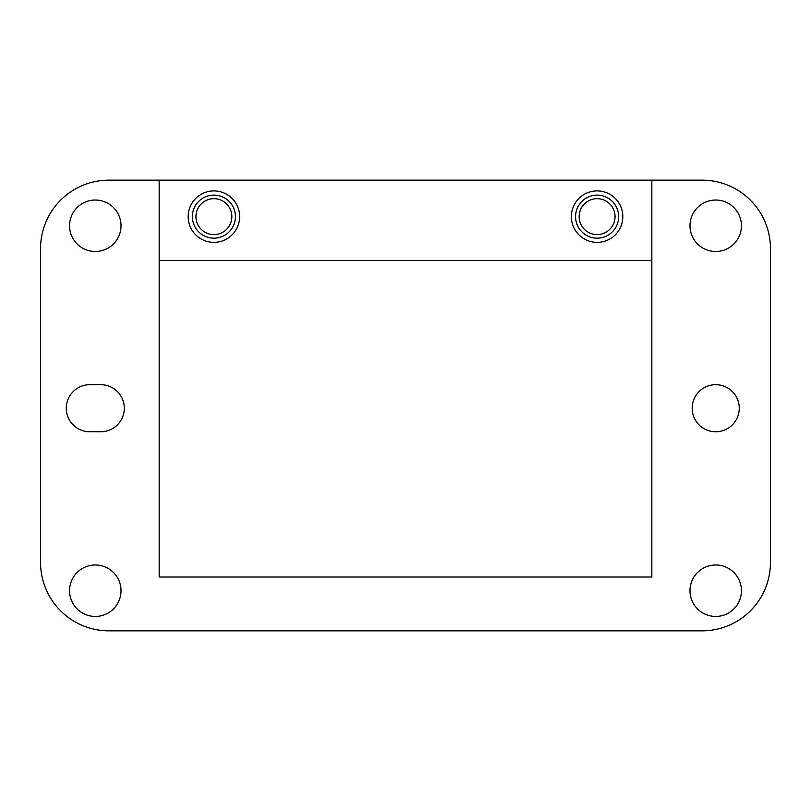 <?xml version="1.0" encoding="UTF-8"?>
<svg xmlns="http://www.w3.org/2000/svg" width="811" height="811" viewBox="0 0 811 811"><rect width="100%" height="100%" fill="white"/><g stroke="black" fill="none" stroke-linecap="round" stroke-linejoin="round"><path stroke-width="1.22" d="M159.159 180.143L651.841 180.143L651.841 577.027L159.159 577.027L159.159 180.143L108.978 180.143A68.428 68.428 0 0 0 40.55 248.571L40.55 562.428A68.428 68.428 0 0 0 108.978 630.857L702.022 630.857A68.428 68.428 0 0 0 770.45 562.428L770.45 248.571A68.428 68.428 0 0 0 702.022 180.143L651.841 180.143M159.159 260.432L651.841 260.432M622.828 216.638A25.729 25.729 0 0 0 597.099 190.909A25.729 25.729 0 0 0 571.37 216.638A25.729 25.729 0 0 0 597.099 242.367A25.729 25.729 0 0 0 622.828 216.638M239.63 216.638A25.729 25.729 0 0 0 213.901 190.909A25.729 25.729 0 0 0 188.172 216.638A25.729 25.729 0 0 0 213.901 242.367A25.729 25.729 0 0 0 239.63 216.638M579.145 216.638A17.954 17.954 0 0 0 597.099 234.592A17.954 17.954 0 0 0 615.052 216.638A17.954 17.954 0 0 0 597.099 198.685A17.954 17.954 0 0 0 579.145 216.638M195.948 216.638A17.954 17.954 0 0 0 213.901 234.592A17.954 17.954 0 0 0 231.855 216.638A17.954 17.954 0 0 0 213.901 198.685A17.954 17.954 0 0 0 195.948 216.638M689.979 225.762A25.729 25.729 0 0 1 715.707 200.033A25.729 25.729 0 0 1 741.436 225.762A25.729 25.729 0 0 1 715.707 251.491A25.729 25.729 0 0 1 689.979 225.762M692.168 408.237A23.539 23.539 0 0 1 715.707 384.698A23.539 23.539 0 0 1 739.247 408.237A23.539 23.539 0 0 1 715.707 431.776A23.539 23.539 0 0 1 692.168 408.237M689.979 590.712A25.729 25.729 0 0 1 715.707 564.983A25.729 25.729 0 0 1 741.436 590.712A25.729 25.729 0 0 1 715.707 616.441A25.729 25.729 0 0 1 689.979 590.712M69.564 590.712A25.729 25.729 0 0 1 95.292 564.983A25.729 25.729 0 0 1 121.021 590.712A25.729 25.729 0 0 1 95.292 616.441A25.729 25.729 0 0 1 69.564 590.712M69.564 225.762A25.729 25.729 0 0 1 95.292 200.033A25.729 25.729 0 0 1 121.021 225.762A25.729 25.729 0 0 1 95.292 251.491A25.729 25.729 0 0 1 69.564 225.762M100.767 384.698A23.539 23.539 0 0 1 124.306 408.237A23.539 23.539 0 0 1 100.767 431.776L89.818 431.776A23.539 23.539 0 0 1 66.279 408.237A23.539 23.539 0 0 1 89.818 384.698L100.767 384.698M618.631 216.638A21.532 21.532 0 0 1 597.099 238.17A21.532 21.532 0 0 1 575.567 216.638A21.532 21.532 0 0 1 597.099 195.106A21.532 21.532 0 0 1 618.631 216.638M235.433 216.638A21.532 21.532 0 0 1 213.901 238.17A21.532 21.532 0 0 1 192.369 216.638A21.532 21.532 0 0 1 213.901 195.106A21.532 21.532 0 0 1 235.433 216.638"/></g></svg>
